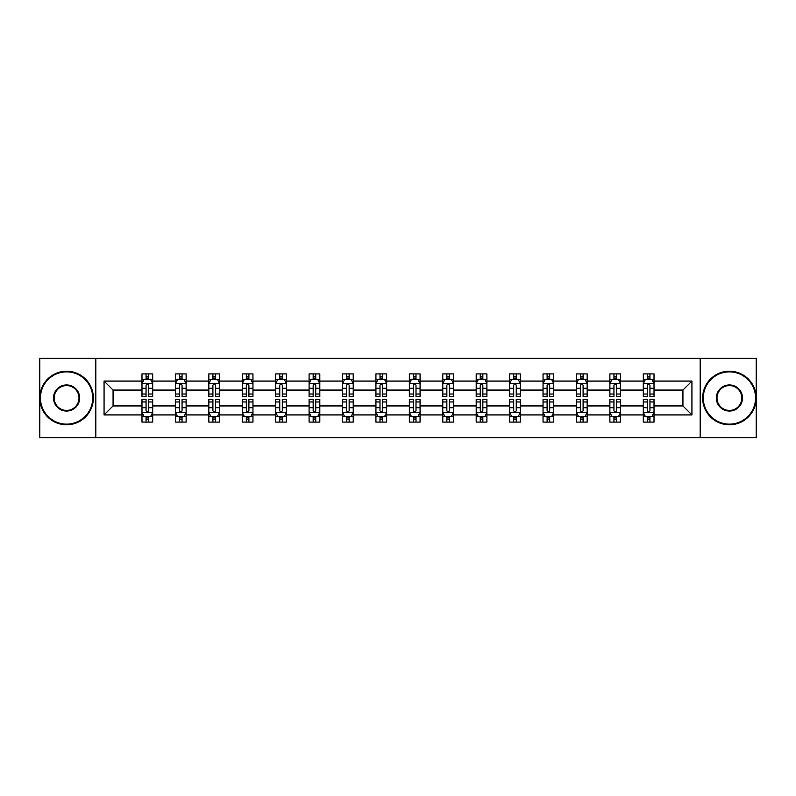 <?xml version="1.0" encoding="UTF-8"?>
<svg xmlns="http://www.w3.org/2000/svg" width="796" height="796" viewBox="0 0 796 796"><rect width="100%" height="100%" fill="white"/><g stroke="black" fill="none" stroke-linecap="round" stroke-linejoin="round"><path stroke-width="1.19" d="M700.182 358.369L39.8 358.369L39.8 437.631L756.2 437.631L756.2 358.369L700.182 358.369L700.182 437.631M654.013 414.925L654.013 405.93L682.928 405.93L691.933 414.925L654.013 414.925L654.013 422.099L649.944 422.099L649.944 416.636M95.819 437.631L95.819 358.369M643.297 414.925L620.591 414.925L620.591 405.93L643.297 405.93L643.297 422.099L654.013 422.099L654.013 416.378L651.994 416.378M620.591 414.925L620.591 422.099L616.522 422.099L616.522 416.636M609.875 414.925L587.169 414.925L587.169 405.93L609.875 405.93L609.875 422.099L620.591 422.099L620.591 416.378L618.572 416.378M587.169 414.925L587.169 422.099L583.1 422.099L583.1 416.636M576.453 414.925L553.747 414.925L553.747 405.93L576.453 405.93L576.453 422.099L587.169 422.099L587.169 416.378L585.159 416.378M553.747 414.925L553.747 422.099L549.678 422.099L549.678 416.636M543.041 414.925L520.325 414.925L520.325 405.93L543.041 405.93L543.041 422.099L553.747 422.099L553.747 416.378L551.737 416.378M520.325 414.925L520.325 422.099L516.256 422.099L516.256 416.636M509.619 414.925L486.903 414.925L486.903 405.93L509.619 405.93L509.619 422.099L520.325 422.099L520.325 416.378L518.315 416.378M486.903 414.925L486.903 422.099L482.834 422.099L482.834 416.636M476.197 414.925L453.491 414.925L453.491 405.93L476.197 405.93L476.197 422.099L486.903 422.099L486.903 416.378L484.893 416.378M453.491 414.925L453.491 422.099L449.412 422.099L449.412 416.636M442.775 414.925L420.069 414.925L420.069 405.93L442.775 405.93L442.775 422.099L453.491 422.099L453.491 416.378L451.471 416.378M420.069 414.925L420.069 422.099L416 422.099L416 416.636M409.353 414.925L386.647 414.925L386.647 405.93L409.353 405.93L409.353 422.099L420.069 422.099L420.069 416.378L418.049 416.378M386.647 414.925L386.647 422.099L382.577 422.099L382.577 416.636M375.931 414.925L353.225 414.925L353.225 405.93L375.931 405.93L375.931 422.099L386.647 422.099L386.647 416.378L384.627 416.378M353.225 414.925L353.225 422.099L349.155 422.099L349.155 416.636M342.509 414.925L319.803 414.925L319.803 405.93L342.509 405.93L342.509 422.099L353.225 422.099L353.225 416.378L351.215 416.378M319.803 414.925L319.803 422.099L315.733 422.099L315.733 416.636M309.097 414.925L286.381 414.925L286.381 405.93L309.097 405.93L309.097 422.099L319.803 422.099L319.803 416.378L317.793 416.378M286.381 414.925L286.381 422.099L282.311 422.099L282.311 416.636M275.675 414.925L252.959 414.925L252.959 405.93L275.675 405.93L275.675 422.099L286.381 422.099L286.381 416.378L284.371 416.378M252.959 414.925L252.959 422.099L248.889 422.099L248.889 416.636M242.253 414.925L219.547 414.925L219.547 405.93L242.253 405.93L242.253 422.099L252.959 422.099L252.959 416.378L250.949 416.378M219.547 414.925L219.547 422.099L215.477 422.099L215.477 416.636M208.831 414.925L186.125 414.925L186.125 405.93L208.831 405.93L208.831 422.099L219.547 422.099L219.547 416.378L217.527 416.378M186.125 414.925L186.125 422.099L182.055 422.099L182.055 416.636M175.409 414.925L152.703 414.925L152.703 405.93L175.409 405.93L175.409 422.099L186.125 422.099L186.125 416.378L184.105 416.378M152.703 414.925L152.703 422.099L148.633 422.099L148.633 416.636M141.986 414.925L104.067 414.925L104.067 381.075L141.986 381.075L141.986 390.07L113.072 390.07L113.072 405.93L141.986 405.93L141.986 422.099L152.703 422.099L152.703 416.378L150.683 416.378M144.006 379.622L141.986 379.622L141.986 373.901L141.986 381.075M146.056 379.364L146.056 373.901L141.986 373.901L152.703 373.901L152.703 381.075L175.409 381.075L175.409 373.901L186.125 373.901L186.125 381.075L208.831 381.075L208.831 373.901L219.547 373.901L219.547 381.075L242.253 381.075L242.253 373.901L252.959 373.901L252.959 381.075L275.675 381.075L275.675 373.901L286.381 373.901L286.381 381.075L309.097 381.075L309.097 373.901L319.803 373.901L319.803 381.075L342.509 381.075L342.509 373.901L353.225 373.901L353.225 381.075L375.931 381.075L375.931 373.901L386.647 373.901L386.647 381.075L409.353 381.075L409.353 373.901L420.069 373.901L420.069 381.075L442.775 381.075L442.775 373.901L453.491 373.901L453.491 381.075L476.197 381.075L476.197 373.901L486.903 373.901L486.903 381.075L509.619 381.075L509.619 373.901L520.325 373.901L520.325 381.075L543.041 381.075L543.041 373.901L553.747 373.901L553.747 381.075L576.453 381.075L576.453 373.901L587.169 373.901L587.169 381.075L609.875 381.075L609.875 373.901L620.591 373.901L620.591 381.075L643.297 381.075L643.297 373.901L654.013 373.901L654.013 381.075L691.933 381.075L691.933 414.925M643.297 381.075L643.297 390.07L620.591 390.07L620.591 381.075M609.875 381.075L609.875 390.07L587.169 390.07L587.169 381.075M576.453 381.075L576.453 390.07L553.747 390.07L553.747 381.075M543.041 381.075L543.041 390.07L520.325 390.07L520.325 381.075M509.619 381.075L509.619 390.07L486.903 390.07L486.903 381.075M476.197 381.075L476.197 390.07L453.491 390.07L453.491 381.075M442.775 381.075L442.775 390.07L420.069 390.07L420.069 381.075M409.353 381.075L409.353 390.07L386.647 390.07L386.647 381.075M375.931 381.075L375.931 390.07L353.225 390.07L353.225 381.075M342.509 381.075L342.509 390.07L319.803 390.07L319.803 381.075M309.097 381.075L309.097 390.07L286.381 390.07L286.381 381.075M275.675 381.075L275.675 390.07L252.959 390.07L252.959 381.075M242.253 381.075L242.253 390.07L219.547 390.07L219.547 381.075M208.831 381.075L208.831 390.07L186.125 390.07L186.125 381.075M175.409 381.075L175.409 390.07L152.703 390.07L152.703 381.075M104.067 381.075L113.072 390.07M682.928 405.93L682.928 390.07L654.013 390.07L654.013 381.075M647.367 379.254L649.944 379.254M613.945 379.254L616.522 379.254M580.523 379.254L583.1 379.254M547.111 379.254L549.678 379.254M513.689 379.254L516.256 379.254M480.267 379.254L482.834 379.254M446.845 379.254L449.412 379.254M413.423 379.254L416 379.254M380 379.254L382.577 379.254M346.588 379.254L349.155 379.254M313.166 379.254L315.733 379.254M279.744 379.254L282.311 379.254M246.322 379.254L248.889 379.254M212.9 379.254L215.477 379.254M179.478 379.254L182.055 379.254M146.056 379.254L148.633 379.254M146.056 416.746L148.633 416.746M179.478 416.746L182.055 416.746M212.9 416.746L215.477 416.746M246.322 416.746L248.889 416.746M279.744 416.746L282.311 416.746M313.166 416.746L315.733 416.746M346.588 416.746L349.155 416.746M380 416.746L382.577 416.746M413.423 416.746L416 416.746M446.845 416.746L449.412 416.746M480.267 416.746L482.834 416.746M513.689 416.746L516.256 416.746M547.111 416.746L549.678 416.746M580.523 416.746L583.1 416.746M613.945 416.746L616.522 416.746M647.367 416.746L649.944 416.746M113.072 405.93L104.067 414.925M691.933 381.075L682.928 390.07M148.633 376.687L146.056 376.687M141.986 394.03L141.986 396.716L146.056 396.716L146.056 394.03L141.986 394.03L141.986 390.07M152.703 390.07L152.703 396.716L148.633 396.716L148.633 385.254C147.777 383.602 146.922 383.602 146.056 385.254L146.056 394.03M150.683 379.622L152.703 379.622L152.703 373.901L148.633 373.901L148.633 379.364M152.703 383.642L150.563 379.364L144.136 379.364L141.986 383.642M146.056 419.313L148.633 419.313M152.703 401.97L152.703 399.284L148.633 399.284L148.633 401.97L152.703 401.97L152.703 405.93M141.986 405.93L141.986 399.284L146.056 399.284L146.056 410.746C146.912 412.398 147.777 412.398 148.633 410.746L148.633 401.97M144.006 416.378L141.986 416.378L141.986 422.099L146.056 422.099L146.056 416.636M141.986 412.358L144.136 416.636L150.563 416.636L152.703 412.358M66.575 371.861A26.139 26.139 0 0 0 40.447 398A26.139 26.139 0 0 0 66.575 424.139A26.139 26.139 0 0 0 92.714 398A26.139 26.139 0 0 0 66.575 371.861M66.575 424.775A26.775 26.775 0 0 1 39.8 398A26.775 26.775 0 0 1 66.575 371.225A26.775 26.775 0 0 1 93.361 398A26.775 26.775 0 0 1 66.575 424.775M66.575 384.936A13.064 13.064 0 0 1 79.65 398A13.064 13.064 0 0 1 66.575 411.064A13.064 13.064 0 0 1 53.511 398A13.064 13.064 0 0 1 66.575 384.936M66.575 410.428A12.428 12.428 0 0 0 79.003 398A12.428 12.428 0 0 0 66.575 385.572A12.428 12.428 0 0 0 54.158 398A12.428 12.428 0 0 0 66.575 410.428M729.425 371.861A26.139 26.139 0 0 0 703.286 398A26.139 26.139 0 0 0 729.425 424.139A26.139 26.139 0 0 0 755.553 398A26.139 26.139 0 0 0 729.425 371.861M729.425 424.775A26.775 26.775 0 0 1 702.639 398A26.775 26.775 0 0 1 729.425 371.225A26.775 26.775 0 0 1 756.2 398A26.775 26.775 0 0 1 729.425 424.775M729.425 384.936A13.064 13.064 0 0 1 742.489 398A13.064 13.064 0 0 1 729.425 411.064A13.064 13.064 0 0 1 716.35 398A13.064 13.064 0 0 1 729.425 384.936M729.425 410.428A12.428 12.428 0 0 0 741.842 398A12.428 12.428 0 0 0 729.425 385.572A12.428 12.428 0 0 0 716.997 398A12.428 12.428 0 0 0 729.425 410.428M182.055 376.687L179.478 376.687M177.428 379.622L175.409 379.622L175.409 373.901L179.478 373.901L179.478 379.364M175.409 394.03L175.409 396.716L179.478 396.716L179.478 394.03L175.409 394.03L175.409 390.07M186.125 390.07L186.125 396.716L182.055 396.716L182.055 385.254C181.199 383.602 180.344 383.602 179.478 385.254L179.478 394.03M184.105 379.622L186.125 379.622L186.125 373.901L182.055 373.901L182.055 379.364M186.125 383.642L183.976 379.364L177.548 379.364L175.409 383.642M215.477 376.687L212.9 376.687M210.84 379.622L208.831 379.622L208.831 373.901L212.9 373.901L212.9 379.364M208.831 394.03L208.831 396.716L212.9 396.716L212.9 394.03L208.831 394.03L208.831 390.07M219.547 390.07L219.547 396.716L215.477 396.716L215.477 385.254C214.612 383.602 213.756 383.602 212.9 385.254L212.9 394.03M217.527 379.622L219.547 379.622L219.547 373.901L215.477 373.901L215.477 379.364M219.547 383.642L217.398 379.364L210.97 379.364L208.831 383.642M179.478 419.313L182.055 419.313M186.125 401.97L186.125 399.284L182.055 399.284L182.055 401.97L186.125 401.97L186.125 405.93M175.409 405.93L175.409 399.284L179.478 399.284L179.478 410.746C180.334 412.398 181.189 412.398 182.055 410.746L182.055 401.97M177.428 416.378L175.409 416.378L175.409 422.099L179.478 422.099L179.478 416.636M175.409 412.358L177.548 416.636L183.976 416.636L186.125 412.358M212.9 419.313L215.477 419.313M219.547 401.97L219.547 399.284L215.477 399.284L215.477 401.97L219.547 401.97L219.547 405.93M208.831 405.93L208.831 399.284L212.9 399.284L212.9 410.746C213.756 412.398 214.612 412.398 215.477 410.746L215.477 401.97M210.84 416.378L208.831 416.378L208.831 422.099L212.9 422.099L212.9 416.636M208.831 412.358L210.97 416.636L217.398 416.636L219.547 412.358M248.889 376.687L246.322 376.687M244.263 379.622L242.253 379.622L242.253 373.901L246.322 373.901L246.322 379.364M242.253 394.03L242.253 396.716L246.322 396.716L246.322 394.03L242.253 394.03L242.253 390.07M252.959 390.07L252.959 396.716L248.889 396.716L248.889 385.254C248.034 383.602 247.178 383.602 246.322 385.254L246.322 394.03M250.949 379.622L252.959 379.622L252.959 373.901L248.889 373.901L248.889 379.364M252.959 383.642L250.82 379.364L244.392 379.364L242.253 383.642M246.322 419.313L248.889 419.313M252.959 401.97L252.959 399.284L248.889 399.284L248.889 401.97L252.959 401.97L252.959 405.93M242.253 405.93L242.253 399.284L246.322 399.284L246.322 410.746C247.178 412.398 248.034 412.398 248.889 410.746L248.889 401.97M244.263 416.378L242.253 416.378L242.253 422.099L246.322 422.099L246.322 416.636M242.253 412.358L244.392 416.636L250.82 416.636L252.959 412.358M282.311 376.687L279.744 376.687M277.685 379.622L275.675 379.622L275.675 373.901L279.744 373.901L279.744 379.364M275.675 394.03L275.675 396.716L279.744 396.716L279.744 394.03L275.675 394.03L275.675 390.07M286.381 390.07L286.381 396.716L282.311 396.716L282.311 385.254C281.456 383.602 280.6 383.602 279.744 385.254L279.744 394.03M284.371 379.622L286.381 379.622L286.381 373.901L282.311 373.901L282.311 379.364M286.381 383.642L284.242 379.364L277.814 379.364L275.675 383.642M279.744 419.313L282.311 419.313M286.381 401.97L286.381 399.284L282.311 399.284L282.311 401.97L286.381 401.97L286.381 405.93M275.675 405.93L275.675 399.284L279.744 399.284L279.744 410.746C280.6 412.398 281.456 412.398 282.311 410.746L282.311 401.97M277.685 416.378L275.675 416.378L275.675 422.099L279.744 422.099L279.744 416.636M275.675 412.358L277.814 416.636L284.242 416.636L286.381 412.358M315.733 376.687L313.166 376.687M311.107 379.622L309.097 379.622L309.097 373.901L313.166 373.901L313.166 379.364M309.097 394.03L309.097 396.716L313.166 396.716L313.166 394.03L309.097 394.03L309.097 390.07M319.803 390.07L319.803 396.716L315.733 396.716L315.733 385.254C314.878 383.602 314.022 383.602 313.166 385.254L313.166 394.03M317.793 379.622L319.803 379.622L319.803 373.901L315.733 373.901L315.733 379.364M319.803 383.642L317.664 379.364L311.236 379.364L309.097 383.642M313.166 419.313L315.733 419.313M319.803 401.97L319.803 399.284L315.733 399.284L315.733 401.97L319.803 401.97L319.803 405.93M309.097 405.93L309.097 399.284L313.166 399.284L313.166 410.746C314.022 412.398 314.878 412.398 315.733 410.746L315.733 401.97M311.107 416.378L309.097 416.378L309.097 422.099L313.166 422.099L313.166 416.636M309.097 412.358L311.236 416.636L317.664 416.636L319.803 412.358M349.155 376.687L346.588 376.687M344.529 379.622L342.509 379.622L342.509 373.901L346.588 373.901L346.588 379.364M342.509 394.03L342.509 396.716L346.588 396.716L346.588 394.03L342.509 394.03L342.509 390.07M353.225 390.07L353.225 396.716L349.155 396.716L349.155 385.254C348.3 383.602 347.444 383.602 346.588 385.254L346.588 394.03M351.215 379.622L353.225 379.622L353.225 373.901L349.155 373.901L349.155 379.364M353.225 383.642L351.086 379.364L344.658 379.364L342.509 383.642M346.588 419.313L349.155 419.313M353.225 401.97L353.225 399.284L349.155 399.284L349.155 401.97L353.225 401.97L353.225 405.93M342.509 405.93L342.509 399.284L346.588 399.284L346.588 410.746C347.444 412.398 348.3 412.398 349.155 410.746L349.155 401.97M344.529 416.378L342.509 416.378L342.509 422.099L346.588 422.099L346.588 416.636M342.509 412.358L344.658 416.636L351.086 416.636L353.225 412.358M382.577 376.687L380 376.687M377.951 379.622L375.931 379.622L375.931 373.901L380 373.901L380 379.364M375.931 394.03L375.931 396.716L380 396.716L380 394.03L375.931 394.03L375.931 390.07M386.647 390.07L386.647 396.716L382.577 396.716L382.577 385.254C381.722 383.602 380.866 383.602 380 385.254L380 394.03M384.627 379.622L386.647 379.622L386.647 373.901L382.577 373.901L382.577 379.364M386.647 383.642L384.508 379.364L378.08 379.364L375.931 383.642M380 419.313L382.577 419.313M386.647 401.97L386.647 399.284L382.577 399.284L382.577 401.97L386.647 401.97L386.647 405.93M375.931 405.93L375.931 399.284L380 399.284L380 410.746C380.856 412.398 381.722 412.398 382.577 410.746L382.577 401.97M377.951 416.378L375.931 416.378L375.931 422.099L380 422.099L380 416.636M375.931 412.358L378.08 416.636L384.508 416.636L386.647 412.358M416 376.687L413.423 376.687M411.373 379.622L409.353 379.622L409.353 373.901L413.423 373.901L413.423 379.364M409.353 394.03L409.353 396.716L413.423 396.716L413.423 394.03L409.353 394.03L409.353 390.07M420.069 390.07L420.069 396.716L416 396.716L416 385.254C415.144 383.602 414.278 383.602 413.423 385.254L413.423 394.03M418.049 379.622L420.069 379.622L420.069 373.901L416 373.901L416 379.364M420.069 383.642L417.92 379.364L411.492 379.364L409.353 383.642M413.423 419.313L416 419.313M420.069 401.97L420.069 399.284L416 399.284L416 401.97L420.069 401.97L420.069 405.93M409.353 405.93L409.353 399.284L413.423 399.284L413.423 410.746C414.278 412.398 415.134 412.398 416 410.746L416 401.97M411.373 416.378L409.353 416.378L409.353 422.099L413.423 422.099L413.423 416.636M409.353 412.358L411.492 416.636L417.92 416.636L420.069 412.358M449.412 376.687L446.845 376.687M444.785 379.622L442.775 379.622L442.775 373.901L446.845 373.901L446.845 379.364M442.775 394.03L442.775 396.716L446.845 396.716L446.845 394.03L442.775 394.03L442.775 390.07M453.491 390.07L453.491 396.716L449.412 396.716L449.412 385.254C448.556 383.602 447.7 383.602 446.845 385.254L446.845 394.03M451.471 379.622L453.491 379.622L453.491 373.901L449.412 373.901L449.412 379.364M453.491 383.642L451.342 379.364L444.914 379.364L442.775 383.642M446.845 419.313L449.412 419.313M453.491 401.97L453.491 399.284L449.412 399.284L449.412 401.97L453.491 401.97L453.491 405.93M442.775 405.93L442.775 399.284L446.845 399.284L446.845 410.746C447.7 412.398 448.556 412.398 449.412 410.746L449.412 401.97M444.785 416.378L442.775 416.378L442.775 422.099L446.845 422.099L446.845 416.636M442.775 412.358L444.914 416.636L451.342 416.636L453.491 412.358M482.834 376.687L480.267 376.687M478.207 379.622L476.197 379.622L476.197 373.901L480.267 373.901L480.267 379.364M476.197 394.03L476.197 396.716L480.267 396.716L480.267 394.03L476.197 394.03L476.197 390.07M486.903 390.07L486.903 396.716L482.834 396.716L482.834 385.254C481.978 383.602 481.122 383.602 480.267 385.254L480.267 394.03M484.893 379.622L486.903 379.622L486.903 373.901L482.834 373.901L482.834 379.364M486.903 383.642L484.764 379.364L478.336 379.364L476.197 383.642M480.267 419.313L482.834 419.313M486.903 401.97L486.903 399.284L482.834 399.284L482.834 401.97L486.903 401.97L486.903 405.93M476.197 405.93L476.197 399.284L480.267 399.284L480.267 410.746C481.122 412.398 481.978 412.398 482.834 410.746L482.834 401.97M478.207 416.378L476.197 416.378L476.197 422.099L480.267 422.099L480.267 416.636M476.197 412.358L478.336 416.636L484.764 416.636L486.903 412.358M516.256 376.687L513.689 376.687M511.629 379.622L509.619 379.622L509.619 373.901L513.689 373.901L513.689 379.364M509.619 394.03L509.619 396.716L513.689 396.716L513.689 394.03L509.619 394.03L509.619 390.07M520.325 390.07L520.325 396.716L516.256 396.716L516.256 385.254C515.4 383.602 514.544 383.602 513.689 385.254L513.689 394.03M518.315 379.622L520.325 379.622L520.325 373.901L516.256 373.901L516.256 379.364M520.325 383.642L518.186 379.364L511.758 379.364L509.619 383.642M513.689 419.313L516.256 419.313M520.325 401.97L520.325 399.284L516.256 399.284L516.256 401.97L520.325 401.97L520.325 405.93M509.619 405.93L509.619 399.284L513.689 399.284L513.689 410.746C514.544 412.398 515.4 412.398 516.256 410.746L516.256 401.97M511.629 416.378L509.619 416.378L509.619 422.099L513.689 422.099L513.689 416.636M509.619 412.358L511.758 416.636L518.186 416.636L520.325 412.358M549.678 376.687L547.111 376.687M545.051 379.622L543.041 379.622L543.041 373.901L547.111 373.901L547.111 379.364M543.041 394.03L543.041 396.716L547.111 396.716L547.111 394.03L543.041 394.03L543.041 390.07M553.747 390.07L553.747 396.716L549.678 396.716L549.678 385.254C548.822 383.602 547.966 383.602 547.111 385.254L547.111 394.03M551.737 379.622L553.747 379.622L553.747 373.901L549.678 373.901L549.678 379.364M553.747 383.642L551.608 379.364L545.18 379.364L543.041 383.642M547.111 419.313L549.678 419.313M553.747 401.97L553.747 399.284L549.678 399.284L549.678 401.97L553.747 401.97L553.747 405.93M543.041 405.93L543.041 399.284L547.111 399.284L547.111 410.746C547.966 412.398 548.822 412.398 549.678 410.746L549.678 401.97M545.051 416.378L543.041 416.378L543.041 422.099L547.111 422.099L547.111 416.636M543.041 412.358L545.18 416.636L551.608 416.636L553.747 412.358M583.1 376.687L580.523 376.687M578.473 379.622L576.453 379.622L576.453 373.901L580.523 373.901L580.523 379.364M576.453 394.03L576.453 396.716L580.523 396.716L580.523 394.03L576.453 394.03L576.453 390.07M587.169 390.07L587.169 396.716L583.1 396.716L583.1 385.254C582.244 383.602 581.388 383.602 580.523 385.254L580.523 394.03M585.159 379.622L587.169 379.622L587.169 373.901L583.1 373.901L583.1 379.364M587.169 383.642L585.03 379.364L578.602 379.364L576.453 383.642M580.523 419.313L583.1 419.313M587.169 401.97L587.169 399.284L583.1 399.284L583.1 401.97L587.169 401.97L587.169 405.93M576.453 405.93L576.453 399.284L580.523 399.284L580.523 410.746C581.388 412.398 582.244 412.398 583.1 410.746L583.1 401.97M578.473 416.378L576.453 416.378L576.453 422.099L580.523 422.099L580.523 416.636M576.453 412.358L578.602 416.636L585.03 416.636L587.169 412.358M616.522 376.687L613.945 376.687M611.895 379.622L609.875 379.622L609.875 373.901L613.945 373.901L613.945 379.364M609.875 394.03L609.875 396.716L613.945 396.716L613.945 394.03L609.875 394.03L609.875 390.07M620.591 390.07L620.591 396.716L616.522 396.716L616.522 385.254C615.666 383.602 614.81 383.602 613.945 385.254L613.945 394.03M618.572 379.622L620.591 379.622L620.591 373.901L616.522 373.901L616.522 379.364M620.591 383.642L618.452 379.364L612.024 379.364L609.875 383.642M613.945 419.313L616.522 419.313M620.591 401.97L620.591 399.284L616.522 399.284L616.522 401.97L620.591 401.97L620.591 405.93M609.875 405.93L609.875 399.284L613.945 399.284L613.945 410.746C614.801 412.398 615.656 412.398 616.522 410.746L616.522 401.97M611.895 416.378L609.875 416.378L609.875 422.099L613.945 422.099L613.945 416.636M609.875 412.358L612.024 416.636L618.452 416.636L620.591 412.358M649.944 376.687L647.367 376.687M645.317 379.622L643.297 379.622L643.297 373.901L647.367 373.901L647.367 379.364M643.297 394.03L643.297 396.716L647.367 396.716L647.367 394.03L643.297 394.03L643.297 390.07M654.013 390.07L654.013 396.716L649.944 396.716L649.944 385.254C649.088 383.602 648.223 383.602 647.367 385.254L647.367 394.03M651.994 379.622L654.013 379.622L654.013 373.901L649.944 373.901L649.944 379.364M654.013 383.642L651.864 379.364L645.437 379.364L643.297 383.642M647.367 419.313L649.944 419.313M654.013 401.97L654.013 399.284L649.944 399.284L649.944 401.97L654.013 401.97L654.013 405.93M643.297 405.93L643.297 399.284L647.367 399.284L647.367 410.746C648.223 412.398 649.078 412.398 649.944 410.746L649.944 401.97M645.317 416.378L643.297 416.378L643.297 422.099L647.367 422.099L647.367 416.636M643.297 412.358L645.437 416.636L651.864 416.636L654.013 412.358M152.653 383.543L142.046 383.543M152.703 394.03L148.633 394.03M146.056 388.289L141.986 388.289M152.703 388.289L148.633 388.289M148.633 378.05L146.056 378.05M142.046 412.457L152.653 412.457M141.986 401.97L146.056 401.97M148.633 407.711L152.703 407.711M141.986 407.711L146.056 407.711M146.056 417.95L148.633 417.95M186.065 383.543L175.468 383.543M186.125 394.03L182.055 394.03M179.478 388.289L175.409 388.289M186.125 388.289L182.055 388.289M182.055 378.05L179.478 378.05M219.487 383.543L208.88 383.543M219.547 394.03L215.477 394.03M212.9 388.289L208.831 388.289M219.547 388.289L215.477 388.289M215.477 378.05L212.9 378.05M175.468 412.457L186.065 412.457M175.409 401.97L179.478 401.97M182.055 407.711L186.125 407.711M175.409 407.711L179.478 407.711M179.478 417.95L182.055 417.95M208.88 412.457L219.487 412.457M208.831 401.97L212.9 401.97M215.477 407.711L219.547 407.711M208.831 407.711L212.9 407.711M212.9 417.95L215.477 417.95M252.909 383.543L242.302 383.543M252.959 394.03L248.889 394.03M246.322 388.289L242.253 388.289M252.959 388.289L248.889 388.289M248.889 378.05L246.322 378.05M242.302 412.457L252.909 412.457M242.253 401.97L246.322 401.97M248.889 407.711L252.959 407.711M242.253 407.711L246.322 407.711M246.322 417.95L248.889 417.95M286.331 383.543L275.724 383.543M286.381 394.03L282.311 394.03M279.744 388.289L275.675 388.289M286.381 388.289L282.311 388.289M282.311 378.05L279.744 378.05M275.724 412.457L286.331 412.457M275.675 401.97L279.744 401.97M282.311 407.711L286.381 407.711M275.675 407.711L279.744 407.711M279.744 417.95L282.311 417.95M319.753 383.543L309.147 383.543M319.803 394.03L315.733 394.03M313.166 388.289L309.097 388.289M319.803 388.289L315.733 388.289M315.733 378.05L313.166 378.05M309.147 412.457L319.753 412.457M309.097 401.97L313.166 401.97M315.733 407.711L319.803 407.711M309.097 407.711L313.166 407.711M313.166 417.95L315.733 417.95M353.175 383.543L342.569 383.543M353.225 394.03L349.155 394.03M346.588 388.289L342.509 388.289M353.225 388.289L349.155 388.289M349.155 378.05L346.588 378.05M342.569 412.457L353.175 412.457M342.509 401.97L346.588 401.97M349.155 407.711L353.225 407.711M342.509 407.711L346.588 407.711M346.588 417.95L349.155 417.95M386.587 383.543L375.991 383.543M386.647 394.03L382.577 394.03M380 388.289L375.931 388.289M386.647 388.289L382.577 388.289M382.577 378.05L380 378.05M375.991 412.457L386.587 412.457M375.931 401.97L380 401.97M382.577 407.711L386.647 407.711M375.931 407.711L380 407.711M380 417.95L382.577 417.95M420.009 383.543L409.413 383.543M420.069 394.03L416 394.03M413.423 388.289L409.353 388.289M420.069 388.289L416 388.289M416 378.05L413.423 378.05M409.413 412.457L420.009 412.457M409.353 401.97L413.423 401.97M416 407.711L420.069 407.711M409.353 407.711L413.423 407.711M413.423 417.95L416 417.95M453.431 383.543L442.825 383.543M453.491 394.03L449.412 394.03M446.845 388.289L442.775 388.289M453.491 388.289L449.412 388.289M449.412 378.05L446.845 378.05M442.825 412.457L453.431 412.457M442.775 401.97L446.845 401.97M449.412 407.711L453.491 407.711M442.775 407.711L446.845 407.711M446.845 417.95L449.412 417.95M486.853 383.543L476.247 383.543M486.903 394.03L482.834 394.03M480.267 388.289L476.197 388.289M486.903 388.289L482.834 388.289M482.834 378.05L480.267 378.05M476.247 412.457L486.853 412.457M476.197 401.97L480.267 401.97M482.834 407.711L486.903 407.711M476.197 407.711L480.267 407.711M480.267 417.95L482.834 417.95M520.276 383.543L509.669 383.543M520.325 394.03L516.256 394.03M513.689 388.289L509.619 388.289M520.325 388.289L516.256 388.289M516.256 378.05L513.689 378.05M509.669 412.457L520.276 412.457M509.619 401.97L513.689 401.97M516.256 407.711L520.325 407.711M509.619 407.711L513.689 407.711M513.689 417.95L516.256 417.95M553.698 383.543L543.091 383.543M553.747 394.03L549.678 394.03M547.111 388.289L543.041 388.289M553.747 388.289L549.678 388.289M549.678 378.05L547.111 378.05M543.091 412.457L553.698 412.457M543.041 401.97L547.111 401.97M549.678 407.711L553.747 407.711M543.041 407.711L547.111 407.711M547.111 417.95L549.678 417.95M587.12 383.543L576.513 383.543M587.169 394.03L583.1 394.03M580.523 388.289L576.453 388.289M587.169 388.289L583.1 388.289M583.1 378.05L580.523 378.05M576.513 412.457L587.12 412.457M576.453 401.97L580.523 401.97M583.1 407.711L587.169 407.711M576.453 407.711L580.523 407.711M580.523 417.95L583.1 417.95M620.532 383.543L609.935 383.543M620.591 394.03L616.522 394.03M613.945 388.289L609.875 388.289M620.591 388.289L616.522 388.289M616.522 378.05L613.945 378.05M609.935 412.457L620.532 412.457M609.875 401.97L613.945 401.97M616.522 407.711L620.591 407.711M609.875 407.711L613.945 407.711M613.945 417.95L616.522 417.95M653.954 383.543L643.347 383.543M654.013 394.03L649.944 394.03M647.367 388.289L643.297 388.289M654.013 388.289L649.944 388.289M649.944 378.05L647.367 378.05M643.347 412.457L653.954 412.457M643.297 401.97L647.367 401.97M649.944 407.711L654.013 407.711M643.297 407.711L647.367 407.711M647.367 417.95L649.944 417.95"/></g></svg>
